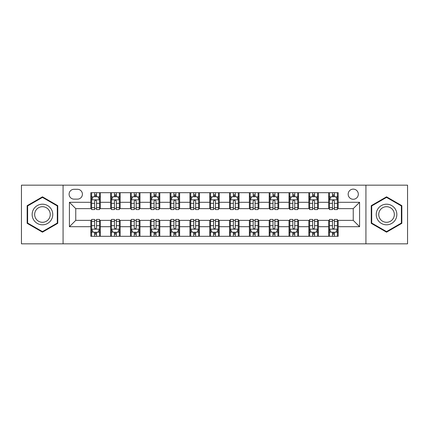 <?xml version="1.0" encoding="UTF-8"?>
<svg xmlns="http://www.w3.org/2000/svg" width="429" height="429" viewBox="0 0 429 429"><rect width="100%" height="100%" fill="white"/><g stroke="black" fill="none" stroke-linecap="round" stroke-linejoin="round"><path stroke-width="0.64" d="M353.244 189.13A5.073 5.073 0 0 0 348.166 194.203A5.073 5.073 0 0 0 353.244 199.276A5.073 5.073 0 0 0 358.317 194.203A5.073 5.073 0 0 0 353.244 189.13M365.926 243.833L407.55 243.833L407.55 185.167L365.926 185.167L365.926 243.833L63.074 243.833L63.074 185.167L21.45 185.167L21.45 243.833L63.074 243.833M74.013 199.12L77.504 199.12A4.917 4.917 0 0 0 82.416 194.203A4.917 4.917 0 0 0 77.504 189.291L74.013 189.291A4.917 4.917 0 0 0 69.096 194.203A4.917 4.917 0 0 0 74.013 199.12M365.926 185.167L63.074 185.167M90.819 226.71L69.418 226.71L69.418 202.29L90.819 202.29L90.819 208.633L75.756 208.633L75.756 220.367L90.819 220.367L90.819 236.304L338.181 236.304L338.181 220.367L353.244 220.367L353.244 208.633L338.181 208.633L338.181 202.29L359.582 202.29L359.582 226.71L338.181 226.71M338.181 202.29L338.181 192.696L90.819 192.696L90.819 202.29M328.668 192.696L328.668 208.633L329.456 208.633M332.47 208.633L334.373 208.633M337.387 208.633L338.181 208.633M328.668 208.633L317.567 208.633M308.842 192.696L308.842 208.633L309.636 208.633M312.65 208.633L314.554 208.633M308.842 208.633L297.747 208.633M289.023 192.696L289.023 208.633L289.816 208.633M292.83 208.633L294.734 208.633M289.023 208.633L277.928 208.633M269.203 192.696L269.203 208.633L269.997 208.633M273.01 208.633L274.914 208.633M269.203 208.633L258.102 208.633M249.383 192.696L249.383 208.633L250.177 208.633M253.19 208.633L255.094 208.633M249.383 208.633L238.283 208.633M229.563 192.696L229.563 208.633L230.357 208.633M233.371 208.633L235.274 208.633M229.563 208.633L218.463 208.633M209.743 192.696L209.743 208.633L210.537 208.633M213.551 208.633L215.449 208.633M209.743 208.633L198.643 208.633M189.924 192.696L189.924 208.633L190.717 208.633M193.726 208.633L195.629 208.633M189.924 208.633L178.823 208.633M170.104 192.696L170.104 208.633L170.898 208.633M173.906 208.633L175.81 208.633M170.104 208.633L159.003 208.633M150.284 192.696L150.284 208.633L151.072 208.633M154.086 208.633L155.99 208.633M150.284 208.633L139.184 208.633M130.464 192.696L130.464 208.633L131.253 208.633M134.266 208.633L136.17 208.633M130.464 208.633L119.364 208.633M110.639 192.696L110.639 208.633L111.433 208.633M114.446 208.633L116.35 208.633M110.639 208.633L99.544 208.633M90.819 208.633L91.613 208.633M94.627 208.633L96.53 208.633M90.819 220.367L91.613 220.367M94.627 220.367L96.53 220.367M99.544 220.367L100.332 220.367L100.332 236.304M111.433 220.367L100.332 220.367M114.446 220.367L116.35 220.367M119.364 220.367L120.158 220.367L120.158 236.304M131.253 220.367L120.158 220.367M134.266 220.367L136.17 220.367M139.184 220.367L139.977 220.367L139.977 236.304M151.072 220.367L139.977 220.367M154.086 220.367L155.99 220.367M159.003 220.367L159.797 220.367L159.797 236.304M170.898 220.367L159.797 220.367M173.906 220.367L175.81 220.367M178.823 220.367L179.617 220.367L179.617 236.304M190.717 220.367L179.617 220.367M193.726 220.367L195.629 220.367M198.643 220.367L199.437 220.367L199.437 236.304M210.537 220.367L199.437 220.367M213.551 220.367L215.449 220.367M218.463 220.367L219.257 220.367L219.257 236.304M230.357 220.367L219.257 220.367M233.371 220.367L235.274 220.367M238.283 220.367L239.076 220.367L239.076 236.304M250.177 220.367L239.076 220.367M253.19 220.367L255.094 220.367M258.102 220.367L258.896 220.367L258.896 236.304M269.997 220.367L258.896 220.367M273.01 220.367L274.914 220.367M277.928 220.367L278.716 220.367L278.716 236.304M289.816 220.367L278.716 220.367M292.83 220.367L294.734 220.367M297.747 220.367L298.536 220.367L298.536 236.304M309.636 220.367L298.536 220.367M312.65 220.367L314.554 220.367M317.567 220.367L318.361 220.367L318.361 236.304M329.456 220.367L318.361 220.367M332.47 220.367L334.373 220.367M337.387 220.367L338.181 220.367M100.332 192.696L100.332 208.633M90.819 196.664L91.613 196.664M94.627 196.664L96.53 196.664M99.544 196.664L100.332 196.664M90.819 232.336L91.613 232.336M94.627 232.336L96.53 232.336M99.544 232.336L100.332 232.336M110.639 220.367L110.639 236.304M120.158 192.696L120.158 208.633M110.639 196.664L111.433 196.664M114.446 196.664L116.35 196.664M119.364 196.664L120.158 196.664M110.639 232.336L111.433 232.336M114.446 232.336L116.35 232.336M119.364 232.336L120.158 232.336M130.464 220.367L130.464 236.304M130.464 232.336L131.253 232.336M134.266 232.336L136.17 232.336M139.184 232.336L139.977 232.336M139.977 192.696L139.977 208.633M130.464 196.664L131.253 196.664M134.266 196.664L136.17 196.664M139.184 196.664L139.977 196.664M150.284 220.367L150.284 236.304M150.284 232.336L151.072 232.336M154.086 232.336L155.99 232.336M159.003 232.336L159.797 232.336M159.797 192.696L159.797 208.633M150.284 196.664L151.072 196.664M154.086 196.664L155.99 196.664M159.003 196.664L159.797 196.664M170.104 220.367L170.104 236.304M170.104 232.336L170.898 232.336M173.906 232.336L175.81 232.336M178.823 232.336L179.617 232.336M179.617 192.696L179.617 208.633M170.104 196.664L170.898 196.664M173.906 196.664L175.81 196.664M178.823 196.664L179.617 196.664M189.924 220.367L189.924 236.304M189.924 232.336L190.717 232.336M193.726 232.336L195.629 232.336M198.643 232.336L199.437 232.336M199.437 192.696L199.437 208.633M189.924 196.664L190.717 196.664M193.726 196.664L195.629 196.664M198.643 196.664L199.437 196.664M209.743 220.367L209.743 236.304M209.743 232.336L210.537 232.336M213.551 232.336L215.449 232.336M218.463 232.336L219.257 232.336M219.257 192.696L219.257 208.633M209.743 196.664L210.537 196.664M213.551 196.664L215.449 196.664M218.463 196.664L219.257 196.664M229.563 220.367L229.563 236.304M229.563 232.336L230.357 232.336M233.371 232.336L235.274 232.336M238.283 232.336L239.076 232.336M239.076 192.696L239.076 208.633M229.563 196.664L230.357 196.664M233.371 196.664L235.274 196.664M238.283 196.664L239.076 196.664M249.383 220.367L249.383 236.304M249.383 232.336L250.177 232.336M253.19 232.336L255.094 232.336M258.102 232.336L258.896 232.336M258.896 192.696L258.896 208.633M249.383 196.664L250.177 196.664M253.19 196.664L255.094 196.664M258.102 196.664L258.896 196.664M269.203 220.367L269.203 236.304M269.203 232.336L269.997 232.336M273.01 232.336L274.914 232.336M277.928 232.336L278.716 232.336M278.716 192.696L278.716 208.633M269.203 196.664L269.997 196.664M273.01 196.664L274.914 196.664M277.928 196.664L278.716 196.664M289.023 220.367L289.023 236.304M289.023 232.336L289.816 232.336M292.83 232.336L294.734 232.336M297.747 232.336L298.536 232.336M298.536 192.696L298.536 208.633M289.023 196.664L289.816 196.664M292.83 196.664L294.734 196.664M297.747 196.664L298.536 196.664M308.842 220.367L308.842 236.304M308.842 232.336L309.636 232.336M312.65 232.336L314.554 232.336M317.567 232.336L318.361 232.336M318.361 192.696L318.361 208.633M308.842 196.664L309.636 196.664M312.65 196.664L314.554 196.664M317.567 196.664L318.361 196.664M328.668 220.367L328.668 236.304M328.668 232.336L329.456 232.336M332.47 232.336L334.373 232.336M337.387 232.336L338.181 232.336M328.668 196.664L329.456 196.664M332.47 196.664L334.373 196.664M337.387 196.664L338.181 196.664M75.756 208.633L69.418 202.29M75.756 220.367L69.418 226.71M359.582 202.29L353.244 208.633M359.582 226.71L353.244 220.367M42.46 232.169L57.759 223.332L57.759 205.668L42.46 196.831L27.156 205.668L27.156 223.332L42.46 232.169M401.844 205.668L386.54 196.831L371.241 205.668L371.241 223.332L386.54 232.169L401.844 223.332L401.844 205.668M96.53 194.761L94.627 194.761M99.544 207.598L96.53 207.598L96.53 209.583L99.544 209.583L99.544 199.914L97.957 196.739L93.2 196.739L91.613 199.914L91.613 209.583L94.627 209.583L94.627 207.598L91.613 207.598M91.613 199.914L91.613 192.696M99.544 199.914L99.544 192.696M94.627 196.739L94.627 192.696M96.53 192.696L96.53 196.739M96.53 207.598L96.53 201.099C95.898 199.882 95.259 199.882 94.627 201.099L94.627 207.598M94.627 234.239L96.53 234.239M91.613 221.402L94.627 221.402L94.627 219.417L91.613 219.417L91.613 229.086L93.2 232.261L97.957 232.261L99.544 229.086L99.544 219.417L96.53 219.417L96.53 221.402L99.544 221.402M99.544 229.086L99.544 236.304M91.613 229.086L91.613 236.304M96.53 232.261L96.53 236.304M94.627 236.304L94.627 232.261M94.627 221.402L94.627 227.901C95.259 229.118 95.892 229.118 96.53 227.901L96.53 221.402M116.35 194.761L114.446 194.761M119.364 207.598L116.35 207.598L116.35 209.583L119.364 209.583L119.364 199.914L117.777 196.739L113.02 196.739L111.433 199.914L111.433 209.583L114.446 209.583L114.446 207.598L111.433 207.598M111.433 199.914L111.433 192.696M119.364 199.914L119.364 192.696M114.446 196.739L114.446 192.696M116.35 192.696L116.35 196.739M116.35 207.598L116.35 201.099C115.717 199.882 115.085 199.882 114.446 201.099L114.446 207.598M136.17 194.761L134.266 194.761M139.184 207.598L136.17 207.598L136.17 209.583L139.184 209.583L139.184 199.914L137.596 196.739L132.84 196.739L131.253 199.914L131.253 209.583L134.266 209.583L134.266 207.598L131.253 207.598M131.253 199.914L131.253 192.696M139.184 199.914L139.184 192.696M134.266 196.739L134.266 192.696M136.17 192.696L136.17 196.739M136.17 207.598L136.17 201.099C135.537 199.882 134.904 199.882 134.266 201.099L134.266 207.598M155.99 194.761L154.086 194.761M159.003 207.598L155.99 207.598L155.99 209.583L159.003 209.583L159.003 199.914L157.416 196.739L152.66 196.739L151.072 199.914L151.072 209.583L154.086 209.583L154.086 207.598L151.072 207.598M151.072 199.914L151.072 192.696M159.003 199.914L159.003 192.696M154.086 196.739L154.086 192.696M155.99 192.696L155.99 196.739M155.99 207.598L155.99 201.099C155.357 199.882 154.724 199.882 154.086 201.099L154.086 207.598M114.446 234.239L116.35 234.239M111.433 221.402L114.446 221.402L114.446 219.417L111.433 219.417L111.433 229.086L113.02 232.261L117.777 232.261L119.364 229.086L119.364 219.417L116.35 219.417L116.35 221.402L119.364 221.402M119.364 229.086L119.364 236.304M111.433 229.086L111.433 236.304M116.35 232.261L116.35 236.304M114.446 236.304L114.446 232.261M114.446 221.402L114.446 227.901C115.079 229.118 115.712 229.118 116.35 227.901L116.35 221.402M134.266 234.239L136.17 234.239M131.253 221.402L134.266 221.402L134.266 219.417L131.253 219.417L131.253 229.086L132.84 232.261L137.596 232.261L139.184 229.086L139.184 219.417L136.17 219.417L136.17 221.402L139.184 221.402M139.184 229.086L139.184 236.304M131.253 229.086L131.253 236.304M136.17 232.261L136.17 236.304M134.266 236.304L134.266 232.261M134.266 221.402L134.266 227.901C134.899 229.118 135.537 229.118 136.17 227.901L136.17 221.402M154.086 234.239L155.99 234.239M151.072 221.402L154.086 221.402L154.086 219.417L151.072 219.417L151.072 229.086L152.66 232.261L157.416 232.261L159.003 229.086L159.003 219.417L155.99 219.417L155.99 221.402L159.003 221.402M159.003 229.086L159.003 236.304M151.072 229.086L151.072 236.304M155.99 232.261L155.99 236.304M154.086 236.304L154.086 232.261M154.086 221.402L154.086 227.901C154.719 229.118 155.357 229.118 155.99 227.901L155.99 221.402M175.81 194.761L173.906 194.761M178.823 207.598L175.81 207.598L175.81 209.583L178.823 209.583L178.823 199.914L177.236 196.739L172.479 196.739L170.898 199.914L170.898 209.583L173.906 209.583L173.906 207.598L170.898 207.598M170.898 199.914L170.898 192.696M178.823 199.914L178.823 192.696M173.906 196.739L173.906 192.696M175.81 192.696L175.81 196.739M175.81 207.598L175.81 201.099C175.177 199.882 174.544 199.882 173.906 201.099L173.906 207.598M173.906 234.239L175.81 234.239M170.898 221.402L173.906 221.402L173.906 219.417L170.898 219.417L170.898 229.086L172.479 232.261L177.236 232.261L178.823 229.086L178.823 219.417L175.81 219.417L175.81 221.402L178.823 221.402M178.823 229.086L178.823 236.304M170.898 229.086L170.898 236.304M175.81 232.261L175.81 236.304M173.906 236.304L173.906 232.261M173.906 221.402L173.906 227.901C174.544 229.118 175.177 229.118 175.81 227.901L175.81 221.402M51.383 209.347A10.307 10.307 0 0 0 37.307 205.577A10.307 10.307 0 0 0 33.532 219.653A10.307 10.307 0 0 0 47.614 223.423A10.307 10.307 0 0 0 51.383 209.347M49.217 210.596A7.802 7.802 0 0 0 38.556 207.743A7.802 7.802 0 0 0 35.704 218.404A7.802 7.802 0 0 0 46.359 221.257A7.802 7.802 0 0 0 49.217 210.596M42.46 231.617L27.633 223.059L27.633 205.941L42.46 197.383L57.288 205.941L57.288 223.059L42.46 231.617M386.54 224.807A10.307 10.307 0 0 0 396.846 214.5A10.307 10.307 0 0 0 386.54 204.193A10.307 10.307 0 0 0 376.233 214.5A10.307 10.307 0 0 0 386.54 224.807M386.54 222.302A7.802 7.802 0 0 0 394.342 214.5A7.802 7.802 0 0 0 386.54 206.698A7.802 7.802 0 0 0 378.737 214.5A7.802 7.802 0 0 0 386.54 222.302M371.712 205.941L386.54 197.383L401.367 205.941L401.367 223.059L386.54 231.617L371.712 223.059L371.712 205.941M195.629 194.761L193.726 194.761M198.643 207.598L195.629 207.598L195.629 209.583L198.643 209.583L198.643 199.914L197.056 196.739L192.299 196.739L190.717 199.914L190.717 209.583L193.726 209.583L193.726 207.598L190.717 207.598M190.717 199.914L190.717 192.696M198.643 199.914L198.643 192.696M193.726 196.739L193.726 192.696M195.629 192.696L195.629 196.739M195.629 207.598L195.629 201.099C194.997 199.882 194.364 199.882 193.726 201.099L193.726 207.598M215.449 194.761L213.551 194.761M218.463 207.598L215.449 207.598L215.449 209.583L218.463 209.583L218.463 199.914L216.881 196.739L212.119 196.739L210.537 199.914L210.537 209.583L213.551 209.583L213.551 207.598L210.537 207.598M210.537 199.914L210.537 192.696M218.463 199.914L218.463 192.696M213.551 196.739L213.551 192.696M215.449 192.696L215.449 196.739M215.449 207.598L215.449 201.099C214.816 199.882 214.184 199.882 213.551 201.099L213.551 207.598M235.274 194.761L233.371 194.761M238.283 207.598L235.274 207.598L235.274 209.583L238.283 209.583L238.283 199.914L236.701 196.739L231.944 196.739L230.357 199.914L230.357 209.583L233.371 209.583L233.371 207.598L230.357 207.598M230.357 199.914L230.357 192.696M238.283 199.914L238.283 192.696M233.371 196.739L233.371 192.696M235.274 192.696L235.274 196.739M235.274 207.598L235.274 201.099C234.636 199.882 234.003 199.882 233.371 201.099L233.371 207.598M255.094 194.761L253.19 194.761M258.102 207.598L255.094 207.598L255.094 209.583L258.102 209.583L258.102 199.914L256.521 196.739L251.764 196.739L250.177 199.914L250.177 209.583L253.19 209.583L253.19 207.598L250.177 207.598M250.177 199.914L250.177 192.696M258.102 199.914L258.102 192.696M253.19 196.739L253.19 192.696M255.094 192.696L255.094 196.739M255.094 207.598L255.094 201.099C254.456 199.882 253.823 199.882 253.19 201.099L253.19 207.598M274.914 194.761L273.01 194.761M277.928 207.598L274.914 207.598L274.914 209.583L277.928 209.583L277.928 199.914L276.34 196.739L271.584 196.739L269.997 199.914L269.997 209.583L273.01 209.583L273.01 207.598L269.997 207.598M269.997 199.914L269.997 192.696M277.928 199.914L277.928 192.696M273.01 196.739L273.01 192.696M274.914 192.696L274.914 196.739M274.914 207.598L274.914 201.099C274.281 199.882 273.643 199.882 273.01 201.099L273.01 207.598M193.726 234.239L195.629 234.239M190.717 221.402L193.726 221.402L193.726 219.417L190.717 219.417L190.717 229.086L192.299 232.261L197.056 232.261L198.643 229.086L198.643 219.417L195.629 219.417L195.629 221.402L198.643 221.402M198.643 229.086L198.643 236.304M190.717 229.086L190.717 236.304M195.629 232.261L195.629 236.304M193.726 236.304L193.726 232.261M193.726 221.402L193.726 227.901C194.364 229.118 194.997 229.118 195.629 227.901L195.629 221.402M213.551 234.239L215.449 234.239M210.537 221.402L213.551 221.402L213.551 219.417L210.537 219.417L210.537 229.086L212.119 232.261L216.881 232.261L218.463 229.086L218.463 219.417L215.449 219.417L215.449 221.402L218.463 221.402M218.463 229.086L218.463 236.304M210.537 229.086L210.537 236.304M215.449 232.261L215.449 236.304M213.551 236.304L213.551 232.261M213.551 221.402L213.551 227.901C214.184 229.118 214.816 229.118 215.449 227.901L215.449 221.402M233.371 234.239L235.274 234.239M230.357 221.402L233.371 221.402L233.371 219.417L230.357 219.417L230.357 229.086L231.944 232.261L236.701 232.261L238.283 229.086L238.283 219.417L235.274 219.417L235.274 221.402L238.283 221.402M238.283 229.086L238.283 236.304M230.357 229.086L230.357 236.304M235.274 232.261L235.274 236.304M233.371 236.304L233.371 232.261M233.371 221.402L233.371 227.901C234.003 229.118 234.636 229.118 235.274 227.901L235.274 221.402M253.19 234.239L255.094 234.239M250.177 221.402L253.19 221.402L253.19 219.417L250.177 219.417L250.177 229.086L251.764 232.261L256.521 232.261L258.102 229.086L258.102 219.417L255.094 219.417L255.094 221.402L258.102 221.402M258.102 229.086L258.102 236.304M250.177 229.086L250.177 236.304M255.094 232.261L255.094 236.304M253.19 236.304L253.19 232.261M253.19 221.402L253.19 227.901C253.823 229.118 254.456 229.118 255.094 227.901L255.094 221.402M273.01 234.239L274.914 234.239M269.997 221.402L273.01 221.402L273.01 219.417L269.997 219.417L269.997 229.086L271.584 232.261L276.34 232.261L277.928 229.086L277.928 219.417L274.914 219.417L274.914 221.402L277.928 221.402M277.928 229.086L277.928 236.304M269.997 229.086L269.997 236.304M274.914 232.261L274.914 236.304M273.01 236.304L273.01 232.261M273.01 221.402L273.01 227.901C273.643 229.118 274.276 229.118 274.914 227.901L274.914 221.402M294.734 194.761L292.83 194.761M297.747 207.598L294.734 207.598L294.734 209.583L297.747 209.583L297.747 199.914L296.16 196.739L291.404 196.739L289.816 199.914L289.816 209.583L292.83 209.583L292.83 207.598L289.816 207.598M289.816 199.914L289.816 192.696M297.747 199.914L297.747 192.696M292.83 196.739L292.83 192.696M294.734 192.696L294.734 196.739M294.734 207.598L294.734 201.099C294.101 199.882 293.463 199.882 292.83 201.099L292.83 207.598M292.83 234.239L294.734 234.239M289.816 221.402L292.83 221.402L292.83 219.417L289.816 219.417L289.816 229.086L291.404 232.261L296.16 232.261L297.747 229.086L297.747 219.417L294.734 219.417L294.734 221.402L297.747 221.402M297.747 229.086L297.747 236.304M289.816 229.086L289.816 236.304M294.734 232.261L294.734 236.304M292.83 236.304L292.83 232.261M292.83 221.402L292.83 227.901C293.463 229.118 294.096 229.118 294.734 227.901L294.734 221.402M314.554 194.761L312.65 194.761M317.567 207.598L314.554 207.598L314.554 209.583L317.567 209.583L317.567 199.914L315.98 196.739L311.223 196.739L309.636 199.914L309.636 209.583L312.65 209.583L312.65 207.598L309.636 207.598M309.636 199.914L309.636 192.696M317.567 199.914L317.567 192.696M312.65 196.739L312.65 192.696M314.554 192.696L314.554 196.739M314.554 207.598L314.554 201.099C313.921 199.882 313.288 199.882 312.65 201.099L312.65 207.598M312.65 234.239L314.554 234.239M309.636 221.402L312.65 221.402L312.65 219.417L309.636 219.417L309.636 229.086L311.223 232.261L315.98 232.261L317.567 229.086L317.567 219.417L314.554 219.417L314.554 221.402L317.567 221.402M317.567 229.086L317.567 236.304M309.636 229.086L309.636 236.304M314.554 232.261L314.554 236.304M312.65 236.304L312.65 232.261M312.65 221.402L312.65 227.901C313.283 229.118 313.915 229.118 314.554 227.901L314.554 221.402M334.373 194.761L332.47 194.761M337.387 207.598L334.373 207.598L334.373 209.583L337.387 209.583L337.387 199.914L335.8 196.739L331.043 196.739L329.456 199.914L329.456 209.583L332.47 209.583L332.47 207.598L329.456 207.598M329.456 199.914L329.456 192.696M337.387 199.914L337.387 192.696M332.47 196.739L332.47 192.696M334.373 192.696L334.373 196.739M334.373 207.598L334.373 201.099C333.741 199.882 333.108 199.882 332.47 201.099L332.47 207.598M332.47 234.239L334.373 234.239M329.456 221.402L332.47 221.402L332.47 219.417L329.456 219.417L329.456 229.086L331.043 232.261L335.8 232.261L337.387 229.086L337.387 219.417L334.373 219.417L334.373 221.402L337.387 221.402M337.387 229.086L337.387 236.304M329.456 229.086L329.456 236.304M334.373 232.261L334.373 236.304M332.47 236.304L332.47 232.261M332.47 221.402L332.47 227.901C333.102 229.118 333.741 229.118 334.373 227.901L334.373 221.402M110.639 226.71L100.332 226.71M110.639 202.29L100.332 202.29M130.464 202.29L120.158 202.29M130.464 226.71L120.158 226.71M150.284 202.29L139.977 202.29M150.284 226.71L139.977 226.71M170.104 202.29L159.797 202.29M170.104 226.71L159.797 226.71M189.924 202.29L179.617 202.29M189.924 226.71L179.617 226.71M209.743 202.29L199.437 202.29M209.743 226.71L199.437 226.71M229.563 202.29L219.257 202.29M229.563 226.71L219.257 226.71M249.383 202.29L239.076 202.29M249.383 226.71L239.076 226.71M269.203 202.29L258.896 202.29M269.203 226.71L258.896 226.71M289.023 202.29L278.716 202.29M289.023 226.71L278.716 226.71M308.842 202.29L298.536 202.29M308.842 226.71L298.536 226.71M328.668 202.29L318.361 202.29M328.668 226.71L318.361 226.71M99.501 199.834L91.656 199.834M91.613 196.932L93.104 196.932M98.053 196.932L99.544 196.932M94.627 203.346L91.613 203.346M99.544 203.346L96.53 203.346M96.53 195.769L94.627 195.769M91.656 229.166L99.501 229.166M99.544 232.068L98.053 232.068M93.104 232.068L91.613 232.068M96.53 225.654L99.544 225.654M91.613 225.654L94.627 225.654M94.627 233.231L96.53 233.231M119.321 199.834L111.476 199.834M111.433 196.932L112.924 196.932M117.873 196.932L119.364 196.932M114.446 203.346L111.433 203.346M119.364 203.346L116.35 203.346M116.35 195.769L114.446 195.769M139.141 199.834L131.295 199.834M131.253 196.932L132.743 196.932M137.693 196.932L139.184 196.932M134.266 203.346L131.253 203.346M139.184 203.346L136.17 203.346M136.17 195.769L134.266 195.769M158.966 199.834L151.115 199.834M151.072 196.932L152.563 196.932M157.513 196.932L159.003 196.932M154.086 203.346L151.072 203.346M159.003 203.346L155.99 203.346M155.99 195.769L154.086 195.769M111.476 229.166L119.321 229.166M119.364 232.068L117.873 232.068M112.924 232.068L111.433 232.068M116.35 225.654L119.364 225.654M111.433 225.654L114.446 225.654M114.446 233.231L116.35 233.231M131.295 229.166L139.141 229.166M139.184 232.068L137.693 232.068M132.743 232.068L131.253 232.068M136.17 225.654L139.184 225.654M131.253 225.654L134.266 225.654M134.266 233.231L136.17 233.231M151.115 229.166L158.966 229.166M159.003 232.068L157.513 232.068M152.563 232.068L151.072 232.068M155.99 225.654L159.003 225.654M151.072 225.654L154.086 225.654M154.086 233.231L155.99 233.231M178.786 199.834L170.935 199.834M170.898 196.932L172.388 196.932M177.333 196.932L178.823 196.932M173.906 203.346L170.898 203.346M178.823 203.346L175.81 203.346M175.81 195.769L173.906 195.769M170.935 229.166L178.786 229.166M178.823 232.068L177.333 232.068M172.388 232.068L170.898 232.068M175.81 225.654L178.823 225.654M170.898 225.654L173.906 225.654M173.906 233.231L175.81 233.231M198.606 199.834L190.755 199.834M190.717 196.932L192.208 196.932M197.152 196.932L198.643 196.932M193.726 203.346L190.717 203.346M198.643 203.346L195.629 203.346M195.629 195.769L193.726 195.769M218.425 199.834L210.575 199.834M210.537 196.932L212.028 196.932M216.972 196.932L218.463 196.932M213.551 203.346L210.537 203.346M218.463 203.346L215.449 203.346M215.449 195.769L213.551 195.769M238.245 199.834L230.394 199.834M230.357 196.932L231.848 196.932M236.792 196.932L238.283 196.932M233.371 203.346L230.357 203.346M238.283 203.346L235.274 203.346M235.274 195.769L233.371 195.769M258.065 199.834L250.214 199.834M250.177 196.932L251.667 196.932M256.612 196.932L258.102 196.932M253.19 203.346L250.177 203.346M258.102 203.346L255.094 203.346M255.094 195.769L253.19 195.769M277.885 199.834L270.034 199.834M269.997 196.932L271.487 196.932M276.437 196.932L277.928 196.932M273.01 203.346L269.997 203.346M277.928 203.346L274.914 203.346M274.914 195.769L273.01 195.769M190.755 229.166L198.606 229.166M198.643 232.068L197.152 232.068M192.208 232.068L190.717 232.068M195.629 225.654L198.643 225.654M190.717 225.654L193.726 225.654M193.726 233.231L195.629 233.231M210.575 229.166L218.425 229.166M218.463 232.068L216.972 232.068M212.028 232.068L210.537 232.068M215.449 225.654L218.463 225.654M210.537 225.654L213.551 225.654M213.551 233.231L215.449 233.231M230.394 229.166L238.245 229.166M238.283 232.068L236.792 232.068M231.848 232.068L230.357 232.068M235.274 225.654L238.283 225.654M230.357 225.654L233.371 225.654M233.371 233.231L235.274 233.231M250.214 229.166L258.065 229.166M258.102 232.068L256.612 232.068M251.667 232.068L250.177 232.068M255.094 225.654L258.102 225.654M250.177 225.654L253.19 225.654M253.19 233.231L255.094 233.231M270.034 229.166L277.885 229.166M277.928 232.068L276.437 232.068M271.487 232.068L269.997 232.068M274.914 225.654L277.928 225.654M269.997 225.654L273.01 225.654M273.01 233.231L274.914 233.231M297.705 199.834L289.859 199.834M289.816 196.932L291.307 196.932M296.257 196.932L297.747 196.932M292.83 203.346L289.816 203.346M297.747 203.346L294.734 203.346M294.734 195.769L292.83 195.769M289.859 229.166L297.705 229.166M297.747 232.068L296.257 232.068M291.307 232.068L289.816 232.068M294.734 225.654L297.747 225.654M289.816 225.654L292.83 225.654M292.83 233.231L294.734 233.231M317.524 199.834L309.679 199.834M309.636 196.932L311.127 196.932M316.076 196.932L317.567 196.932M312.65 203.346L309.636 203.346M317.567 203.346L314.554 203.346M314.554 195.769L312.65 195.769M309.679 229.166L317.524 229.166M317.567 232.068L316.076 232.068M311.127 232.068L309.636 232.068M314.554 225.654L317.567 225.654M309.636 225.654L312.65 225.654M312.65 233.231L314.554 233.231M337.344 199.834L329.499 199.834M329.456 196.932L330.947 196.932M335.896 196.932L337.387 196.932M332.47 203.346L329.456 203.346M337.387 203.346L334.373 203.346M334.373 195.769L332.47 195.769M329.499 229.166L337.344 229.166M337.387 232.068L335.896 232.068M330.947 232.068L329.456 232.068M334.373 225.654L337.387 225.654M329.456 225.654L332.47 225.654M332.47 233.231L334.373 233.231"/></g></svg>
